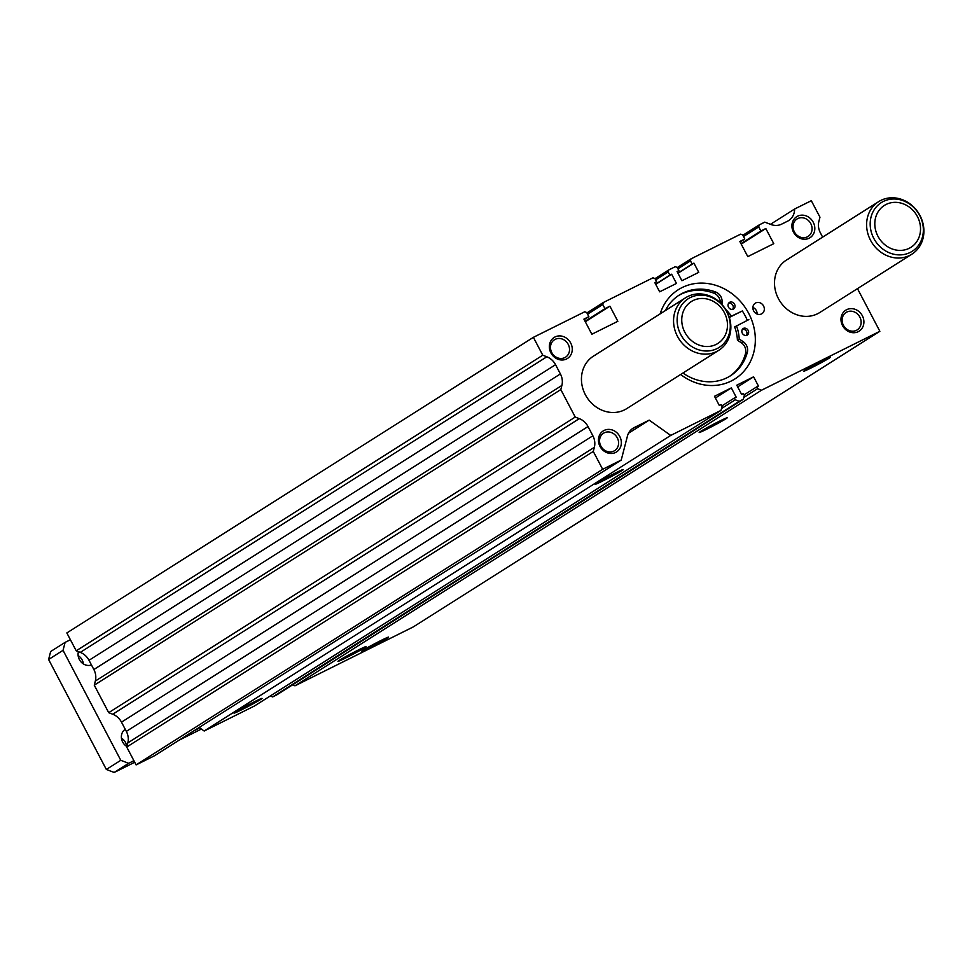 <?xml version="1.0" encoding="UTF-8"?>
<svg xmlns="http://www.w3.org/2000/svg" width="972" height="972" viewBox="0 0 972 972"><rect width="100%" height="100%" fill="white"/><g stroke="black" fill="none" stroke-linecap="round" stroke-linejoin="round"><path stroke-width="1.46" d="M729.036 316.507A40.034 35.575 -122.4 0 1 729.595 317.297L741.976 311.137L731.406 316.155A40.034 35.575 -122.4 0 0 725.586 309.327M729.486 376.395A47.798 42.476 -122.4 0 0 745.524 353.516A9.319 8.286 -122.4 0 0 741.235 342.715L743.033 341.561A9.319 8.286 -122.4 0 1 747.322 352.374A47.798 42.476 -122.4 0 1 730.397 375.836A47.798 42.476 -122.4 0 1 727.02 377.743A47.798 42.476 -122.4 0 1 682.952 373.005M665.334 310.578A47.798 42.476 -122.4 0 1 679.234 295.087A47.798 42.476 -122.4 0 1 682.623 293.18A47.798 42.476 -122.4 0 1 715.635 292.001A9.319 8.286 -122.4 0 1 722.111 301.721L722.026 304.613M678.347 295.67A47.798 42.476 -122.4 0 1 680.813 294.322A47.798 42.476 -122.4 0 1 713.825 293.143A9.319 8.286 -122.4 0 1 720.313 302.827L722.111 301.721M743.434 328.378A3.888 3.451 -122.4 0 1 747.043 335.243A3.888 3.451 -122.4 0 1 743.434 328.378M742.353 329.265A3.888 3.451 -122.4 0 1 746.314 335.498M729.717 302.256A3.888 3.451 -122.4 0 1 733.325 309.132A3.888 3.451 -122.4 0 1 729.717 302.256M728.648 303.143A3.888 3.451 -122.4 0 1 732.596 309.388M741.235 342.715L737.408 340.176A40.034 35.575 -122.4 0 0 734.65 326.92L748.841 319.618M736.46 325.778A40.034 35.575 -122.4 0 1 739.206 339.034L743.033 341.561M737.408 340.176L739.206 339.034M729.595 317.297L731.406 316.155M747.31 320.371A52.828 46.948 57.6 0 0 742.316 310.919M345.85 657.886A15.856 0.668 -27.7 0 1 337.952 661.373A15.856 0.668 -27.7 0 1 358.121 650.11A15.856 0.668 -27.7 0 1 366.019 646.635A15.856 0.668 -27.7 0 1 345.85 657.886M707.033 429.041A15.856 0.668 -27.7 0 1 699.147 432.516A15.856 0.668 -27.7 0 1 719.316 421.265A15.856 0.668 -27.7 0 1 727.214 417.778A15.856 0.668 -27.7 0 1 707.033 429.041M603.09 480.8A15.856 0.668 -27.7 0 1 595.192 484.275A15.856 0.668 -27.7 0 1 615.373 473.012A15.856 0.668 -27.7 0 1 623.259 469.537A15.856 0.668 -27.7 0 1 603.09 480.8M241.894 709.645A15.856 0.668 -27.7 0 1 233.997 713.12A15.856 0.668 -27.7 0 1 254.178 701.869A15.856 0.668 -27.7 0 1 262.063 698.382A15.856 0.668 -27.7 0 1 241.894 709.645M680.631 374.475A52.828 46.948 57.6 0 0 731.163 381.048A52.828 46.948 57.6 0 0 734.905 378.946A52.828 46.948 57.6 0 0 747.541 311.259A52.828 46.948 57.6 0 0 682.089 287.578A52.828 46.948 57.6 0 0 678.347 289.68A52.828 46.948 57.6 0 0 660.158 313.871M788.717 258.771A31.08 27.617 57.6 0 0 786.518 260.01A31.08 27.617 57.6 0 0 779.082 299.826A31.08 27.617 57.6 0 0 817.586 313.749A31.08 27.617 57.6 0 0 819.785 312.51L911.894 254.154A31.08 27.617 57.6 0 0 919.318 214.338A31.08 27.617 57.6 0 0 880.826 200.402A31.08 27.617 57.6 0 0 878.627 201.654A31.08 27.617 57.6 0 0 871.191 241.469A31.08 27.617 57.6 0 0 909.695 255.393A31.08 27.617 57.6 0 0 911.894 254.154M595.666 354.877A31.08 27.617 57.6 0 0 593.467 356.117A31.08 27.617 57.6 0 0 586.031 395.944A31.08 27.617 57.6 0 0 624.534 409.868A31.08 27.617 57.6 0 0 626.733 408.629L718.843 350.272A31.08 27.617 57.6 0 0 726.266 310.445A31.08 27.617 57.6 0 0 687.775 296.521A31.08 27.617 57.6 0 0 685.576 297.76A31.08 27.617 57.6 0 0 678.14 337.576A31.08 27.617 57.6 0 0 716.643 351.512A31.08 27.617 57.6 0 0 718.843 350.272M797.757 218.579A10.328 9.173 57.6 0 0 797.028 218.992A10.328 9.173 57.6 0 0 794.549 232.223A10.328 9.173 57.6 0 0 807.343 236.852A10.328 9.173 57.6 0 0 808.084 236.439A10.328 9.173 57.6 0 0 810.551 223.208A10.328 9.173 57.6 0 0 797.757 218.579M797.587 216.197A12.429 11.044 57.6 0 0 793.468 232.126A12.429 11.044 57.6 0 0 809.141 238.201A12.429 11.044 57.6 0 0 813.26 222.272A12.429 11.044 57.6 0 0 797.587 216.197M604.28 432.807A10.328 9.173 57.6 0 0 603.539 433.22A10.328 9.173 57.6 0 0 601.073 446.452A10.328 9.173 57.6 0 0 613.867 451.081A10.328 9.173 57.6 0 0 614.596 450.668A10.328 9.173 57.6 0 0 617.074 437.436A10.328 9.173 57.6 0 0 604.28 432.807M604.11 430.438A12.429 11.044 57.6 0 0 599.991 446.367A12.429 11.044 57.6 0 0 615.665 452.43A12.429 11.044 57.6 0 0 619.784 436.501A12.429 11.044 57.6 0 0 604.11 430.438M555.194 339.337A10.328 9.173 57.6 0 0 554.465 339.75A10.328 9.173 57.6 0 0 551.999 352.982A10.328 9.173 57.6 0 0 564.793 357.611A10.328 9.173 57.6 0 0 565.522 357.198A10.328 9.173 57.6 0 0 568 343.967A10.328 9.173 57.6 0 0 555.194 339.337M555.036 336.956A12.429 11.044 57.6 0 0 550.905 352.885A12.429 11.044 57.6 0 0 566.579 358.96A12.429 11.044 57.6 0 0 570.71 343.031A12.429 11.044 57.6 0 0 555.036 336.956M846.831 312.048A10.328 9.173 57.6 0 0 846.102 312.462A10.328 9.173 57.6 0 0 843.623 325.693A10.328 9.173 57.6 0 0 856.429 330.322A10.328 9.173 57.6 0 0 857.158 329.909A10.328 9.173 57.6 0 0 859.625 316.678A10.328 9.173 57.6 0 0 846.831 312.048M846.673 309.679A12.429 11.044 57.6 0 0 842.542 325.608A12.429 11.044 57.6 0 0 858.215 331.671A12.429 11.044 57.6 0 0 862.346 315.742A12.429 11.044 57.6 0 0 846.673 309.679M755.718 302.936A6.221 5.528 57.6 0 0 755.28 303.191A6.221 5.528 57.6 0 0 753.786 311.149A6.221 5.528 57.6 0 0 761.489 313.932A6.221 5.528 57.6 0 0 761.927 313.689A6.221 5.528 57.6 0 0 763.421 305.73A6.221 5.528 57.6 0 0 755.718 302.936M381.085 640.439A15.115 0.632 152.3 0 0 361.851 651.143A15.115 0.632 152.3 0 0 369.372 647.85A15.115 0.632 152.3 0 0 388.593 637.097A15.115 0.632 152.3 0 0 381.085 640.439M822.944 360.466A15.115 0.632 152.3 0 0 803.71 371.183A15.115 0.632 152.3 0 0 811.231 367.89A15.115 0.632 152.3 0 0 830.453 357.137A15.115 0.632 152.3 0 0 822.944 360.466M757.091 314.053A6.221 5.528 57.6 0 0 752.887 307.407M292.548 684.883L294.966 685.819L413.331 626.891L879.867 331.294L857.474 288.635M270.252 695.988L272.67 696.924L276.777 694.871L743.325 399.273L744.358 395.288L743.41 393.502L741.612 394.401L736.776 385.191L753.604 376.82L758.439 386.03L756.653 386.917L757.601 388.703L761.513 390.222L879.867 331.294M199.187 727.469L204.181 731.017L254.482 705.976L721.017 410.378L722.05 406.393L721.115 404.607L719.329 405.494L714.493 396.284L731.333 387.901L736.168 397.123L734.358 398.022L735.294 399.808L739.218 401.315L743.325 399.273M822.628 237.132L820.38 232.843A15.54 13.815 57.6 0 1 818.898 221.324L819.967 217.193L811.304 200.706L794.622 209.004A15.54 13.815 57.6 0 1 788.62 220.595A15.54 13.815 57.6 0 1 787.514 221.215L781.682 224.119A15.54 13.815 57.6 0 1 771.051 224.544L764.794 222.126L759.229 224.897L758.719 226.889L760.882 231.008L765.827 228.542L773.773 243.668L747.784 256.608L739.838 241.481L744.795 239.015L742.632 234.896L740.664 234.143L690.995 258.868L690.472 260.861L692.137 264.02L693.923 263.133L698.759 272.342L681.919 280.726L677.083 271.516L678.893 270.617L677.241 267.458L675.273 266.692L668.687 269.973L668.177 271.966L669.842 275.125L671.64 274.226L676.476 283.435L659.648 291.819L654.812 282.609L656.598 281.722L654.934 278.551L652.977 277.798L603.308 302.523L602.786 304.515L604.948 308.646L609.906 306.18L617.84 321.295L591.851 334.234L583.917 319.12L588.862 316.653L586.699 312.522L584.743 311.769L533.385 337.333L542.765 355.205L546.823 356.785A15.54 13.815 57.6 0 1 555.547 364.694L560.394 373.928A15.54 13.815 57.6 0 1 561.877 385.447L560.808 389.578L575.242 417.061L579.3 418.64A15.54 13.815 57.6 0 1 588.024 426.55L592.871 435.784A15.54 13.815 57.6 0 1 594.354 447.314L127.806 742.912L126.737 747.031L136.116 764.903L154.682 755.657L621.23 460.06L627.45 436.027A15.54 13.815 57.6 0 1 632.991 428.263A15.54 13.815 57.6 0 1 634.096 427.644L649.187 420.135L670.729 435.42L721.017 410.378M127.806 742.912A15.54 13.815 57.6 0 0 126.336 731.381L121.488 722.16A15.54 13.815 57.6 0 0 112.752 714.238L108.694 712.67L94.26 685.175L95.329 681.056A15.54 13.815 57.6 0 0 93.859 669.526L89.011 660.292A15.54 13.815 57.6 0 0 80.275 652.382L76.217 650.815L66.837 632.942L533.385 337.333M594.354 447.314L593.285 451.433L602.664 469.306L621.23 460.06M678.893 270.617L677.18 271.698M693.923 263.133L677.994 273.229M692.137 264.02L677.897 273.047M690.472 260.861L677.946 268.807M690.995 258.868L677.29 267.555M744.795 239.015L740.105 241.992M765.827 228.542L741.235 244.13M760.882 231.008L740.968 243.632M758.719 226.889L743.483 236.536M759.229 224.897L742.827 235.285M794.622 209.004L770.468 224.313M761.513 390.222L294.966 685.819M757.601 388.703L743.799 397.439M756.653 386.917L744.127 394.851M753.604 376.82L737.675 386.905M739.218 401.315L272.67 696.924M735.294 399.808L721.491 408.544M734.358 398.022L721.819 405.956M731.333 387.901L715.392 397.998M670.729 435.42L204.181 731.017M649.187 420.135L628.507 433.233M602.664 469.306L136.116 764.903M593.285 451.433L126.737 747.031M575.242 417.061L108.694 712.67M560.808 389.578L94.26 685.175M542.765 355.205L76.217 650.815M588.862 316.653L584.184 319.618M609.906 306.18L585.302 321.768M604.948 308.646L585.035 321.258M602.786 304.515L587.562 314.163M603.308 302.523L586.906 312.923M656.598 281.722L654.909 282.779M671.64 274.226L655.711 284.322M669.842 275.125L655.614 284.14M668.177 271.966L655.638 279.9M668.687 269.973L654.982 278.66M126.87 746.508A10.328 9.173 -122.4 0 1 125.23 729.292M91.465 664.982A10.328 9.173 -122.4 0 1 81.332 662.26A10.328 9.173 -122.4 0 1 78.44 651.665M78.137 655.614A10.328 9.173 -122.4 0 1 83.41 663.925M121.439 738.088A10.328 9.173 -122.4 0 1 126.712 746.411M70.409 639.734L65.112 642.371L63.046 650.329L120.783 760.298L128.62 763.336L133.917 760.699M193.744 730.92L199.795 727.907M65.112 642.371L50.666 651.519L48.6 659.49L106.337 769.46L114.174 772.485L128.62 763.336M114.174 772.485L134.731 762.255M179.298 740.069L201.423 729.049M106.337 769.46L120.783 760.298M48.6 659.49L63.046 650.329M745.524 353.516L747.322 352.374M713.825 293.143L715.635 292.001M634.096 427.644L631.958 428.992M592.871 435.784L126.336 731.381M588.024 426.55L121.488 722.16M579.3 418.64L112.752 714.238M561.877 385.447L95.329 681.056M560.394 373.928L93.859 669.526M555.547 364.694L89.011 660.292M546.823 356.785L80.275 652.382M910.157 252.453A28.832 25.624 57.6 0 0 919.731 215.517A28.832 25.624 57.6 0 0 883.366 201.435A28.832 25.624 57.6 0 0 873.804 238.383A28.832 25.624 57.6 0 0 910.157 252.453M909.184 248.31A24.798 22.04 57.6 0 0 917.41 216.537A24.798 22.04 57.6 0 0 886.148 204.436A24.798 22.04 57.6 0 0 877.923 236.208A24.798 22.04 57.6 0 0 909.184 248.31M717.105 348.571A28.832 25.624 57.6 0 0 726.679 311.623A28.832 25.624 57.6 0 0 690.314 297.554A28.832 25.624 57.6 0 0 680.74 334.49A28.832 25.624 57.6 0 0 717.105 348.571M716.133 344.428A24.798 22.04 57.6 0 0 724.359 312.656A24.798 22.04 57.6 0 0 693.097 300.555A24.798 22.04 57.6 0 0 684.859 332.327A24.798 22.04 57.6 0 0 716.133 344.428M593.467 356.117L685.576 297.76M786.518 260.01L878.627 201.654"/></g></svg>
